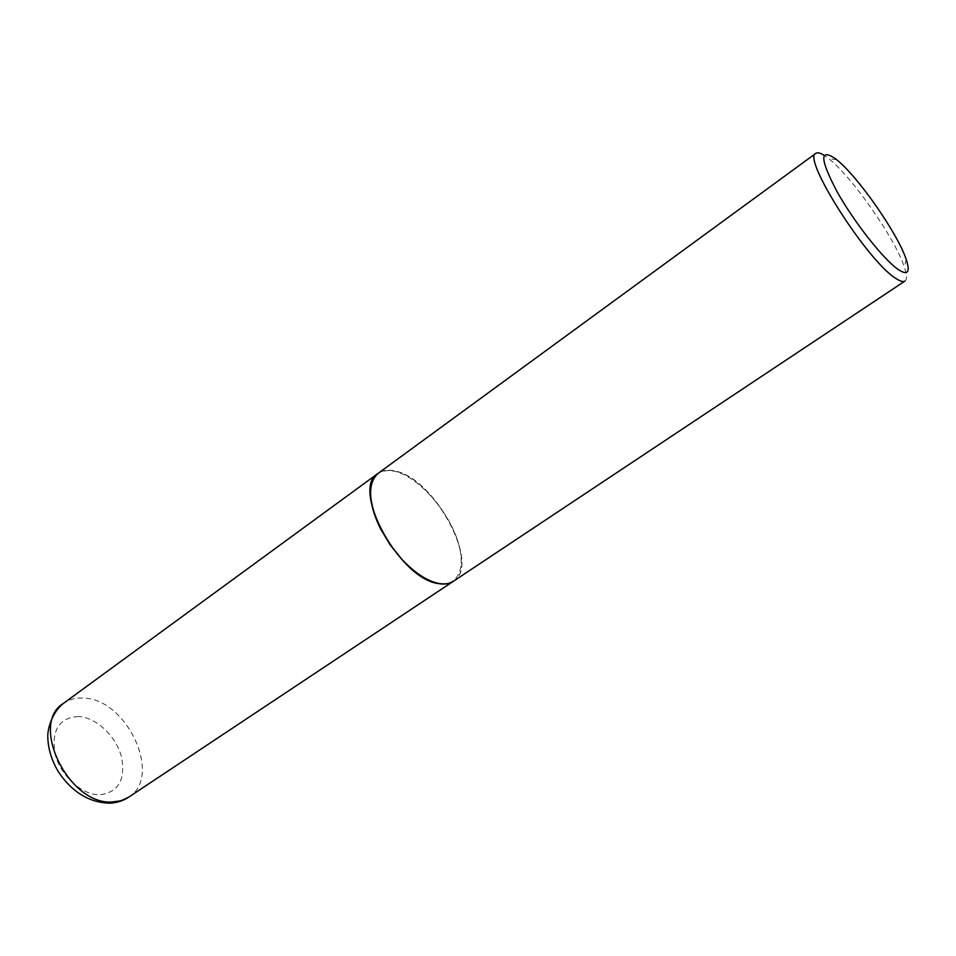 <?xml version="1.0" encoding="UTF-8"?>
<svg xmlns="http://www.w3.org/2000/svg" width="956" height="956" viewBox="0 0 956 956"><rect width="100%" height="100%" fill="white"/><g stroke="black" fill="none" stroke-linecap="round" stroke-linejoin="round"><path stroke-width="0.72" stroke-dasharray="4.78 3.58" d="M453.407 581.272C480.976 565.235 435.159 479.422 395.676 471.308C388.506 469.468 382.627 470.161 378.038 473.411M432.494 581.678L438.696 583.387C460.159 587.283 467.245 564.052 455.642 535.109C444.325 506.214 417.079 477.032 395.76 471.523C379.879 468.022 371.478 475.12 370.522 492.83M453.502 581.212C481.25 565.343 435.41 479.303 395.856 471.177C388.686 469.324 382.806 470.029 378.229 473.268M904.95 281.064C907.16 279.415 906.957 274.731 904.34 266.987C895.318 238.869 852.143 176.956 828.876 158.78L824.12 155.314M128.63 797.208C163.141 776.654 126.885 698.728 83.542 698.083C75.775 697.593 69.011 699.398 63.275 703.497M78.488 716.498C59.033 717.717 51.242 730.288 55.113 754.2C60.527 775.686 81.822 794.998 99.579 794.866C118.675 792.321 125.929 779.463 121.34 756.268C115.748 735.809 96.078 717.394 78.488 716.498M836.56 159.604L828.876 158.78M906.216 259.494L904.34 266.987"/><path stroke-width="1.43" d="M63.275 703.497C29.349 723.871 68.497 804.785 111.792 802.012L120.814 800.793L128.63 797.208C122.822 801.02 116.25 803.016 108.924 803.195C88.753 802.299 71.951 791.915 58.543 772.03C51.875 761 48.29 749.6 47.8 737.829C47.238 728.46 52.532 711.933 63.275 703.497L378.038 473.411C350.135 488.516 399.644 579.539 438.792 583.626C444.636 584.63 449.475 583.865 453.311 581.344L453.407 581.272M370.522 492.83C370.593 503.513 373.999 515.619 380.727 529.134L390.287 545.075L401.95 559.559C412.311 570.541 422.492 577.914 432.494 581.678M815.874 153.342L378.229 473.268C367.271 483.186 368.12 501.757 380.775 529.003L390.371 545.016L402.082 559.559C415.047 573.194 427.356 581.164 438.983 583.495C444.827 584.498 449.667 583.746 453.502 581.212L904.95 281.064C903.217 282.187 900.182 281.303 895.82 278.387C867.486 261.358 801.379 157.381 815.874 153.342C817.5 152.219 820.248 152.876 824.12 155.314M835.221 158.553C819.388 148.12 820.021 159.198 837.109 191.774C854.294 222.449 883.942 259.96 898.461 269.7C907.842 275.698 910.423 272.293 906.216 259.494C897.863 233.73 857.843 176.346 836.56 159.604L835.221 158.553M128.63 797.208L453.311 581.344"/></g></svg>

